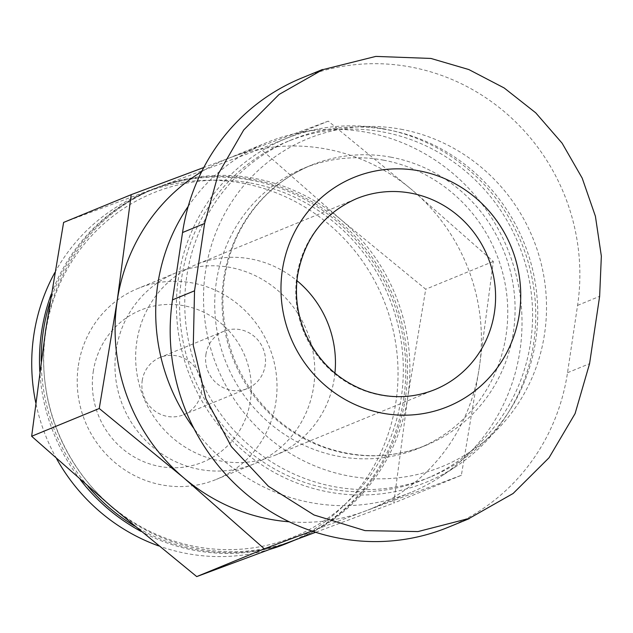 <?xml version="1.0" encoding="UTF-8"?>
<svg xmlns="http://www.w3.org/2000/svg" width="633" height="633" viewBox="0 0 633 633"><rect width="100%" height="100%" fill="white"/><g stroke="black" fill="none" stroke-linecap="round" stroke-linejoin="round"><path stroke-width="0.47" stroke-dasharray="3.17 2.37" d="M479.308 367.567L493.321 261.453L412.748 190.493A189.18 182.122 -112.3 0 1 479.308 367.567A189.18 182.122 -112.3 0 1 370.139 509.161A189.18 182.122 -112.3 0 1 364.806 511.25L461.362 475.296L479.308 367.567M328.242 121.14L231.686 157.095A189.18 182.122 -112.3 0 1 325.924 148.977A189.18 182.122 -112.3 0 1 412.748 190.493L328.242 121.14L260.646 148.905L341.219 219.873L425.724 289.226L407.779 396.954L393.766 503.069L315.638 532.29M201.618 171.717A189.18 182.122 -112.3 0 1 226.361 159.184A189.18 182.122 -112.3 0 1 231.686 157.095L203.771 167.516M448.409 527.202A206.382 198.683 67.7 0 0 567.508 372.734L577.573 305.399A206.382 198.683 67.7 0 0 502.499 110.158A206.382 198.683 67.7 0 0 301.632 78.065M383.392 160.141A151.342 145.701 -112.3 0 1 506.614 293.403A151.342 145.701 -112.3 0 1 418.753 448.283A151.342 145.701 -112.3 0 1 226.479 363.659A151.342 145.701 -112.3 0 1 303.737 168.299A151.342 145.701 -112.3 0 1 383.392 160.141M387.918 129.836A182.304 175.499 -112.3 0 1 536.349 290.357A182.304 175.499 -112.3 0 1 430.519 476.918A182.304 175.499 -112.3 0 1 198.912 374.981A182.304 175.499 -112.3 0 1 291.979 139.664A182.304 175.499 -112.3 0 1 387.918 129.836M382.751 131.957A182.304 175.499 -112.3 0 1 531.19 292.478A182.304 175.499 -112.3 0 1 425.352 479.046A182.304 175.499 -112.3 0 1 193.745 377.102A182.304 175.499 -112.3 0 1 286.812 141.784A182.304 175.499 -112.3 0 1 382.751 131.957M383.234 128.752A185.58 178.656 -112.3 0 1 531.435 275.031A185.58 178.656 -112.3 0 1 456.171 466.402A185.58 178.656 -112.3 0 1 190.826 378.297A185.58 178.656 -112.3 0 1 317.616 129.108A185.58 178.656 -112.3 0 1 383.234 128.752M188.191 206.39A189.18 182.122 -112.3 0 1 266.976 142.496A189.18 182.122 -112.3 0 1 299.646 132.661A189.18 182.122 -112.3 0 1 366.539 132.297A189.18 182.122 -112.3 0 1 517.628 281.424A189.18 182.122 -112.3 0 1 440.9 476.507A189.18 182.122 -112.3 0 1 410.746 492.482A189.18 182.122 -112.3 0 1 193.967 428.573M311.84 531.04L364.806 511.25A189.18 182.122 -112.3 0 1 289.273 521.814M63.609 222.428L260.646 148.905M493.321 261.453L425.724 289.226M461.362 475.296L393.766 503.069M116.124 350.199A103.187 99.341 -112.3 0 1 175.673 272.965A103.187 99.341 -112.3 0 1 306.776 330.671A103.187 99.341 -112.3 0 1 254.094 463.87A103.187 99.341 -112.3 0 1 153.661 447.824A103.187 99.341 -112.3 0 1 116.124 350.199M54.842 272.546A189.18 182.122 -112.3 0 1 142.995 193.429A189.18 182.122 -112.3 0 1 242.566 183.23A189.18 182.122 -112.3 0 1 396.598 349.804A189.18 182.122 -112.3 0 1 286.773 543.407M269.903 549.349A189.18 182.122 -112.3 0 1 158.669 545.907M56.622 458.759A189.18 182.122 -112.3 0 1 35.725 402.62M51.289 294.052A189.18 182.122 -112.3 0 1 150.749 190.24A189.18 182.122 -112.3 0 1 250.312 180.041A189.18 182.122 -112.3 0 1 404.289 346.14A189.18 182.122 -112.3 0 1 295.382 539.87M282.46 544.673A189.18 182.122 -112.3 0 1 141.048 531.411M80.233 479.632A189.18 182.122 -112.3 0 1 39.8 371.413M250.668 183.056A185.746 178.815 -112.3 0 1 363.856 484.19A185.746 178.815 -112.3 0 1 55.957 427.394A185.746 178.815 -112.3 0 1 250.668 183.056M49.991 302.139A189.18 182.122 -112.3 0 1 152.466 189.536A189.18 182.122 -112.3 0 1 252.029 179.337A189.18 182.122 -112.3 0 1 406.07 345.911A189.18 182.122 -112.3 0 1 296.244 539.522A189.18 182.122 -112.3 0 1 295.959 539.633M285.799 543.423A189.18 182.122 -112.3 0 1 134.52 525.991M88.098 486.492A189.18 182.122 -112.3 0 1 41.2 361.166M112.223 507.239A189.18 182.122 -112.3 0 1 45.663 330.157A189.18 182.122 -112.3 0 1 154.84 188.563A189.18 182.122 -112.3 0 1 160.165 186.474A189.18 182.122 -112.3 0 1 254.403 178.364A189.18 182.122 -112.3 0 1 341.219 219.873A189.18 182.122 -112.3 0 1 407.779 396.954A189.18 182.122 -112.3 0 1 298.61 538.548A189.18 182.122 -112.3 0 1 293.285 540.637A189.18 182.122 -112.3 0 1 112.223 507.239M78.357 365.716A103.187 99.341 -112.3 0 1 137.907 288.482A103.187 99.341 -112.3 0 1 269.001 346.188A103.187 99.341 -112.3 0 1 216.328 479.387A103.187 99.341 -112.3 0 1 115.894 463.34A103.187 99.341 -112.3 0 1 78.357 365.716M93.257 371.611A82.108 79.038 -112.3 0 1 221.526 323.74A82.108 79.038 -112.3 0 1 200.724 462.952A82.108 79.038 -112.3 0 1 93.257 371.611M142.211 380.639A30.954 29.798 -112.3 0 1 160.07 357.463A30.954 29.798 -112.3 0 1 199.403 374.776A30.954 29.798 -112.3 0 1 183.602 414.734A30.954 29.798 -112.3 0 1 153.471 409.923A30.954 29.798 -112.3 0 1 142.211 380.639M334.928 373.154A103.187 99.341 -112.3 0 1 274.762 455.38A103.187 99.341 -112.3 0 1 174.328 439.334A103.187 99.341 -112.3 0 1 136.791 341.717A103.187 99.341 -112.3 0 1 196.341 264.483A103.187 99.341 -112.3 0 1 296.932 280.664M205.923 354.464A30.954 29.798 -112.3 0 1 223.781 331.296A30.954 29.798 -112.3 0 1 263.114 348.609A30.954 29.798 -112.3 0 1 247.313 388.567A30.954 29.798 -112.3 0 1 217.182 383.748A30.954 29.798 -112.3 0 1 205.923 354.464M400.942 129.227A177.145 170.53 -112.3 0 1 508.885 416.419A177.145 170.53 -112.3 0 1 215.244 362.258A177.145 170.53 -112.3 0 1 400.942 129.227M390.711 157.134A151.342 145.701 -112.3 0 1 513.933 290.397A151.342 145.701 -112.3 0 1 426.072 445.276A151.342 145.701 -112.3 0 1 233.799 360.652A151.342 145.701 -112.3 0 1 311.056 165.292A151.342 145.701 -112.3 0 1 390.711 157.134M577.573 305.399L599.633 296.331M567.508 372.734L589.568 363.674M274.762 455.38L434.895 389.596A103.187 99.341 -112.3 0 1 334.469 373.549A103.187 99.341 -112.3 0 1 296.924 275.925A103.187 99.341 -112.3 0 1 356.474 198.699L196.341 264.483M418.753 448.283L426.072 445.276C392.974 458.482 359.14 459.107 324.571 447.175C283.283 431.548 253.453 402.889 235.065 361.198C218.29 318.795 218.852 277.373 236.758 236.948C252.876 203.328 277.642 179.448 311.056 165.292L303.737 168.299M291.979 139.664L286.812 141.784M430.519 476.918L425.352 479.046M317.616 129.108L299.646 132.661M456.171 466.402L440.9 476.507M266.976 142.496L226.361 159.184M410.746 492.482L370.139 509.161M150.749 190.24L142.995 193.429M154.84 188.563L152.466 189.536M298.61 538.548L296.244 539.522M175.673 272.965L137.907 288.482M254.094 463.87L216.328 479.387M223.781 331.296L160.07 357.463M247.313 388.567L183.602 414.734"/><path stroke-width="0.95" d="M203.771 167.516L131.205 194.663L117.192 300.778A189.18 182.122 -112.3 0 1 201.618 171.717M289.273 521.814A189.18 182.122 -112.3 0 1 183.752 477.852A189.18 182.122 -112.3 0 1 117.192 300.778L99.246 408.499L183.752 477.852L264.325 548.819L311.84 531.04M322.498 69.488L301.632 78.065A206.382 198.683 67.7 0 0 182.541 232.533L172.477 299.868A206.382 198.683 67.7 0 0 247.55 495.109A206.382 198.683 67.7 0 0 448.409 527.202L469.275 518.633M193.967 428.573A189.18 182.122 -112.3 0 1 188.191 206.39M204.601 223.465L218.338 173.838L243.721 129.963L279.09 94.452L322.585 69.709L375.804 56.408L430.915 58.442L468.808 69.543L504.185 87.971L535.732 112.832L562.128 143.216L582.202 178.15L595.408 216.264L601.35 256.136L599.633 296.331L589.568 363.674L575.088 413.602L549.04 457.754L513.11 493.495L469.188 518.419L417.97 531.578L365.019 530.62L314.047 515.001L268.424 486.279L231.393 446.676L205.891 398.648L193.287 345.499L194.537 290.808L204.601 223.465L182.541 232.533M418.967 170.807A123.831 119.21 -112.3 0 1 519.361 313.881A123.831 119.21 -112.3 0 1 382.736 413.238A123.831 119.21 -112.3 0 1 282.342 270.164A123.831 119.21 -112.3 0 1 418.967 170.807M131.205 194.663L63.609 222.428L45.663 330.157L31.65 436.272L99.246 408.499M264.325 548.819L196.728 576.592L112.223 507.239L31.65 436.272M315.638 532.29L196.728 576.592M295.382 539.87A189.18 182.122 -112.3 0 1 294.519 540.226L286.773 543.407A189.18 182.122 -112.3 0 1 269.903 549.349M158.669 545.907A189.18 182.122 -112.3 0 1 56.622 458.759M35.725 402.62A189.18 182.122 -112.3 0 1 54.842 272.546M294.519 540.226A189.18 182.122 -112.3 0 1 282.46 544.673M141.048 531.411A189.18 182.122 -112.3 0 1 80.233 479.632M39.8 371.413A189.18 182.122 -112.3 0 1 51.289 294.052M295.959 539.633A189.18 182.122 -112.3 0 1 285.799 543.423M134.52 525.991A189.18 182.122 -112.3 0 1 88.098 486.492M41.2 361.166A189.18 182.122 -112.3 0 1 49.991 302.139M296.932 280.664A103.187 99.341 -112.3 0 1 334.928 373.154M172.477 299.868L194.537 290.808M356.474 198.699A103.187 99.341 -112.3 0 1 487.576 256.397A103.187 99.341 -112.3 0 1 434.895 389.596C412.423 398.576 389.39 399.004 365.811 390.877C337.706 380.259 317.362 360.707 304.766 332.222C297.17 313.739 294.78 294.772 297.589 275.339C304.331 238.641 323.961 213.099 356.474 198.699"/></g></svg>
